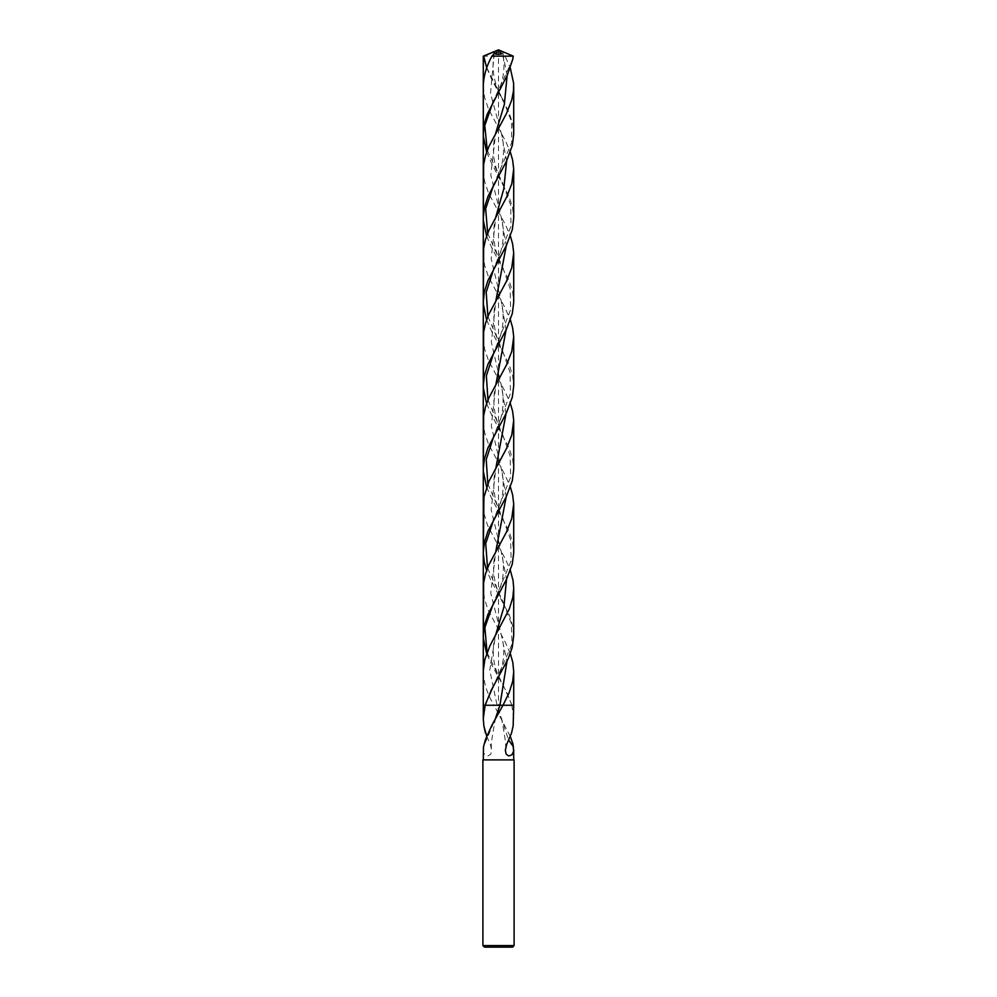<?xml version="1.0" encoding="UTF-8"?>
<svg xmlns="http://www.w3.org/2000/svg" width="997" height="997" viewBox="0 0 997 997"><rect width="100%" height="100%" fill="white"/><g stroke="black" fill="none" stroke-linecap="round" stroke-linejoin="round"><path stroke-width="0.75" stroke-dasharray="4.99 3.74" d="M512.545 947.15L484.455 947.15M514.103 945.592L482.897 945.592M514.103 759.888L482.897 759.888M483.283 759.888L513.717 759.888L483.283 759.888M510.252 736.334L494.014 705.265L511.847 705.265L506.9 692.466L492.057 665.51L486.673 653.571M513.717 718.463L511.847 705.265L513.717 705.265L497.067 705.265L508.582 739.986M483.283 749.582C483.096 753.121 484.604 755.252 487.795 755.988L490.798 754.231L491.658 750.355L490.449 744.771L486.748 736.334M483.283 671.604C483.682 682.833 487.259 694.049 494.014 705.265L483.283 705.265L497.067 705.265L489.776 670.134L495.646 634.989C490.686 652.1 493.341 669.137 503.61 686.086L511.386 703.708M483.283 504.956L484.156 513.978L487.508 525.232L505.928 560.202L510.364 570.396M483.283 337.833L484.629 349.112L488.418 360.378L504.818 391.061L510.402 403.573M483.283 170.225L484.629 181.516L488.405 192.795L505.965 225.845L510.389 236.09M505.828 52.891L503.311 52.255L502.588 53.165L505.068 56.156L510.29 67.946M513.717 635.588L512.807 626.428L509.405 615.174L490.973 580.379L486.636 570.396M510.327 653.571L505.267 642.193L487.845 609.429L484.318 598.175L483.283 588.342M483.283 421.444L484.629 432.723L488.43 443.989L504.856 474.659L510.389 487.072M483.283 254.085L484.629 265.376L488.405 276.643L504.843 307.437L510.402 319.912M483.283 86.241L484.617 97.544L488.393 108.823L505.928 141.886L510.352 152.105M505.068 56.156L483.744 56.156M500.606 52.255L501.541 53.24C499.509 54.573 497.491 54.573 495.459 53.24L497.677 51.819M498.998 51.769L499.821 51.944M499.958 51.981L500.581 52.243M501.541 53.24L501.541 54.573L495.459 54.573L501.541 54.573L495.459 54.573L501.541 54.573L501.541 53.24M495.459 53.24L495.459 54.573L495.459 53.24M486.648 152.105L491.533 163.271L509.043 196.509L512.608 207.775L513.717 218.056M486.598 319.912L491.583 331.291L509.081 364.341L512.632 375.595L513.717 385.689M486.611 487.072L491.646 498.475L509.093 531.289L512.645 542.53L513.717 552.5M486.71 67.946L491.907 79.735L508.993 112.2L512.583 123.491L513.717 133.922M486.611 236.09L491.558 247.393L509.031 280.456L512.608 291.722L513.717 301.979M486.598 403.573L491.621 414.989L509.081 447.915L512.645 459.168L513.717 469.201M498.5 49.85L498.5 705.265L483.283 705.265M513.143 725.941L511.523 733.082M491.496 748.71C490.973 747.027 491.384 742.005 492.73 733.618L495.409 718.613L483.495 746.89M502.8 53.626L507.124 75.585M487.284 150.397L503.173 184.37C493.59 167.284 491.085 150.248 495.659 133.274L490.798 175.086L501.179 216.897L506.264 245.748M487.907 316.498L502.862 351.617C493.976 334.568 491.658 317.532 495.92 300.508L491.347 342.32L501.042 384.132L506.04 413.693M487.82 483.881L503.011 518.851C493.889 501.852 491.521 484.816 495.92 467.755L491.147 509.567L501.179 551.366L506.513 579.407M494.2 53.626L490.499 93.444L501.341 133.274L506.626 160.928M487.67 233.298L502.962 267.994C493.839 250.932 491.459 233.896 495.821 216.897L491.16 258.709L501.08 300.508L506.065 330.007M487.957 400.021L502.887 435.228C493.989 418.204 491.683 401.168 495.958 384.132L491.334 425.943L501.08 467.755L506.189 496.818M487.521 568.066L503.261 602.475C493.677 585.488 491.197 568.452 495.821 551.366L490.761 593.178L501.354 634.989L506.962 661.497M486.773 67.771L503.497 100.759L511.511 121.659L511.748 142.571L493.827 184.37C503.41 167.284 505.915 150.248 501.341 133.274M502.962 267.994L510.227 288.893L510.589 309.805L494.138 351.617C503.024 334.568 505.342 317.532 501.08 300.508M502.887 435.228L510.165 456.14L510.676 477.04L493.989 518.851C503.111 501.852 505.479 484.816 501.08 467.755M503.261 602.475L511.311 623.374L512.022 644.286L493.39 686.086C503.659 669.137 506.314 652.1 501.354 634.989M512.707 59.409L493.503 100.759C502.987 84.82 506.015 68.955 502.588 53.165M503.173 184.37L510.713 205.282L511.012 226.182L494.038 267.994C503.161 250.932 505.541 233.896 501.179 216.897M502.862 351.617L510.053 372.517L510.476 393.429L494.113 435.228C503.011 418.204 505.317 401.168 501.042 384.132M503.011 518.851L510.589 539.751L511.187 560.663L493.739 602.475C503.323 585.488 505.803 568.452 501.179 551.366M487.047 652.561L503.61 686.086M505.504 748.71C506.027 747.027 505.616 742.005 504.27 733.618L501.591 718.613M494.412 53.165C490.985 68.955 494.014 84.82 503.497 100.759"/><path stroke-width="1.5" d="M482.897 945.592L484.455 947.15L512.545 947.15L514.103 945.592L514.103 759.888L482.897 759.888L482.897 945.592L514.103 945.592M483.283 759.888L483.495 746.89L485.439 739.624L492.107 724.769L502.987 705.265L513.717 705.265L513.143 725.941L511.523 733.082L506.551 744.771L505.342 750.355L506.202 754.231L508.632 755.938L511.86 754.891L513.605 751.227L512.994 744.211L510.252 736.334M506.962 661.497L499.933 705.265L502.987 705.265L509.118 692.753L512.67 681.512L513.717 671.604L513.717 705.265L485.153 705.265L483.283 718.463L483.283 705.265L499.933 705.265L495.409 718.613M486.748 736.334L483.857 725.941L483.283 718.463M483.283 705.265L485.153 705.265L491.209 690.223L508.221 658.768L512.184 647.527L513.717 635.637L513.717 588.342L512.819 597.502L509.417 608.768L489.888 645.931L484.866 659.428L483.296 670.669L483.283 705.265L483.283 56.156L498.5 49.85L483.744 56.156L486.71 67.946M510.364 570.396L513.044 580.453L513.717 588.342M510.402 403.573L512.632 411.325L513.704 420.323L511.773 435.053L506.464 448.563L488.891 481.389L483.931 497.142L483.296 553.41L484.33 562.395L486.636 570.396M510.389 236.09L512.62 243.879L513.704 252.877L511.748 267.819L506.439 281.341L488.929 314.092L485.551 323.103L483.632 332.101L483.346 387.945L486.598 403.573M510.29 67.946L513.617 83.212L513.492 90.839L511.785 99.874L506.526 113.409L488.916 146.472L485.539 155.495L483.632 164.505L483.333 220.312L486.611 236.09M491.172 52.891C493.752 51.894 494.761 52.143 494.2 53.626L494.412 53.165M513.717 671.604L512.819 662.444L510.327 653.571M510.389 487.072L512.645 494.923L513.704 503.921L511.735 518.639L506.414 532.149L488.866 564.863L485.489 573.873L483.607 582.859L483.383 638.541L486.673 653.571M510.402 319.912L512.632 327.714L513.704 336.712L511.773 351.442L506.476 364.964L488.954 397.703L485.564 406.714L483.632 415.712L483.346 471.456L486.611 487.072M510.352 152.105L512.595 159.919L513.692 168.929L511.797 183.772L506.538 197.306L488.916 230.357L485.539 239.38L483.632 248.378L483.346 304.235L486.598 319.912M494.2 53.626L491.932 56.156C486.424 66.188 483.533 76.221 483.283 86.241L483.333 136.178L486.648 152.105M498.5 49.85L513.256 56.156L512.707 59.409L507.286 75.211L487.109 114.468L484.417 123.491L483.283 133.922M491.932 56.156L513.256 56.156M495.459 53.24C497.491 54.573 499.509 54.573 501.541 53.24C499.509 51.42 497.491 51.42 495.459 53.24M513.717 170.225L513.717 218.181L512.346 229.472L506.488 245.262L487.957 280.481L484.392 291.747L483.283 301.979M513.717 337.833L513.717 385.789L512.346 397.068L506.451 412.845L487.907 447.915L484.355 459.168L483.283 469.201M513.717 504.956L513.717 552.774L512.296 564.04L506.314 579.793L487.882 614.488L484.33 625.73L483.283 635.588M513.717 86.241L513.717 133.997L512.371 145.3L506.538 161.09L487.982 196.434L484.405 207.712L483.283 218.056M513.717 254.085L513.717 302.116L512.346 313.407L506.464 329.184L487.982 364.179L484.405 375.445L483.283 385.689M513.717 421.444L513.717 469.363L512.321 480.629L506.401 496.394L487.969 531.152L484.38 542.393L483.283 552.5M508.582 739.986L513.505 746.89M483.857 725.941L485.477 733.082M507.124 75.585L504.345 104.436L495.659 133.274M506.264 245.748L495.92 300.508M506.04 413.693L495.92 467.755M506.513 579.407L503.859 607.198L495.646 634.989M506.626 160.928L503.772 188.907L495.821 216.897M506.065 330.007L495.958 384.132M506.189 496.818L495.821 551.366M484.293 59.409L486.773 67.771M493.827 184.37L485.664 208.834L487.67 233.298M494.138 351.617L486.374 375.819L487.957 400.021M493.989 518.851L485.726 543.465L487.521 568.066M493.39 686.086L485.614 703.708M493.503 100.759L484.791 125.572L487.284 150.397M494.038 267.994L486.187 292.246L487.907 316.498M494.113 435.228L486.224 459.555L487.82 483.881M493.739 602.475L484.878 627.512L487.047 652.561M513.717 749.582L513.717 759.888"/></g></svg>
